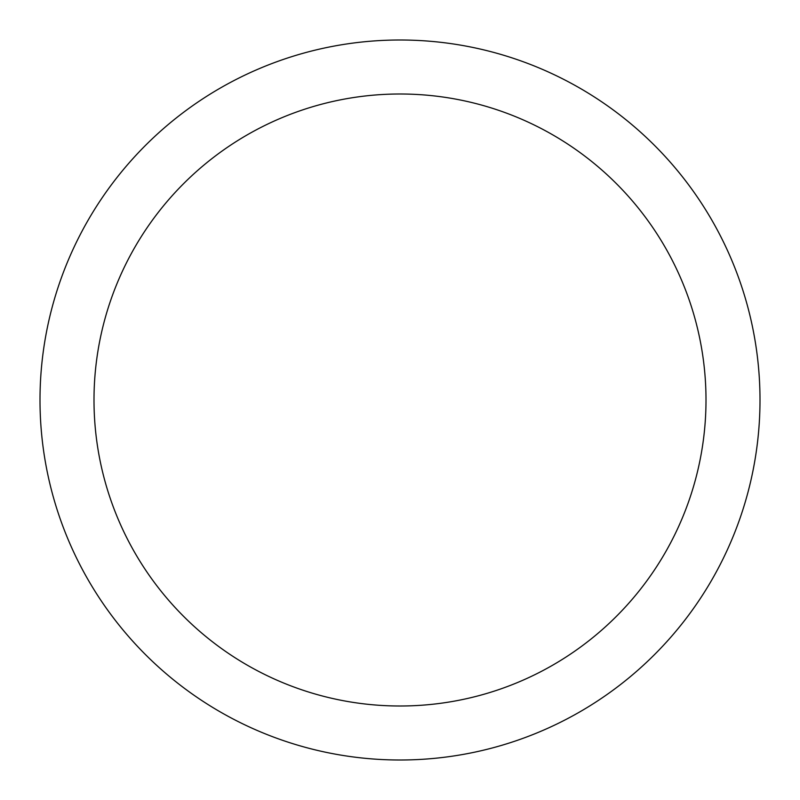 <?xml version="1.0" encoding="UTF-8"?>
<svg xmlns="http://www.w3.org/2000/svg" width="800" height="800" viewBox="0 0 800 800"><rect width="100%" height="100%" fill="white"/><g stroke="black" fill="none" stroke-linecap="round" stroke-linejoin="round"><path stroke-width="1.2" d="M706 400A306 306 0 0 0 400 94A306 306 0 0 0 94 400A306 306 0 0 0 400 706A306 306 0 0 0 706 400M760 400A360 360 0 0 0 400 40A360 360 0 0 0 40 400A360 360 0 0 0 400 760A360 360 0 0 0 760 400"/></g></svg>
